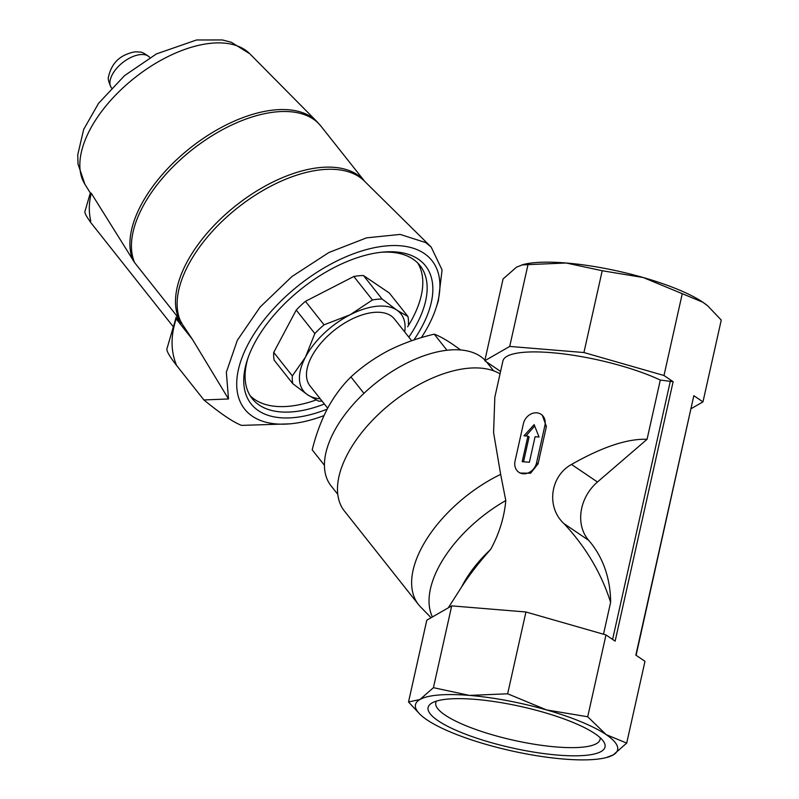 <?xml version="1.0" encoding="UTF-8"?>
<svg xmlns="http://www.w3.org/2000/svg" width="799" height="799" viewBox="0 0 799 799"><rect width="100%" height="100%" fill="white"/><g stroke="black" fill="none" stroke-linecap="round" stroke-linejoin="round"><path stroke-width="1.2" d="M707.544 305.747A103.56 24.18 -167.4 0 0 707.325 305.558A103.56 24.18 -167.4 0 0 702.81 302.202A103.56 24.18 -167.4 0 0 643.285 277.543A103.56 24.18 -167.4 0 0 566.151 263.001A103.56 24.18 -167.4 0 0 523.495 264.469L516.583 267.106L503.08 278.941L484.793 360.739L500.583 371.425M557.752 755.085A90.647 21.164 12.6 0 1 460.114 732.024A90.647 21.164 12.6 0 1 431.8 703.08A90.647 21.164 12.6 0 1 521.178 706.576A90.647 21.164 12.6 0 1 603.545 741.462A90.647 21.164 12.6 0 1 557.752 755.085M707.325 305.558L702.81 302.202L682.266 293.692L663.989 375.5L673.128 381.682L615.13 641.128L605.992 634.945L587.704 716.753L546.636 709.951A103.56 24.18 -167.4 0 0 469.492 695.41A103.56 24.18 -167.4 0 0 419.924 699.515A103.56 24.18 -167.4 0 0 422.451 716.493A103.56 24.18 -167.4 0 0 426.966 719.849A103.56 24.18 -167.4 0 0 486.491 744.508A103.56 24.18 -167.4 0 0 563.625 759.05A103.56 24.18 -167.4 0 0 606.281 757.582A103.56 24.18 -167.4 0 0 613.193 754.945A103.56 24.18 -167.4 0 0 606.151 734.611A103.56 24.18 -167.4 0 0 546.636 709.951L507.655 693.792L469.492 695.41L433.428 687.679L419.924 699.515L408.519 701.991L420.414 714.765M647.06 439.3L597.462 481.997A41.428 34.637 124.1 0 0 588.683 540.334L564.004 523.645C546.156 507.415 549.992 476.214 571.505 464.449C602.326 446.931 627.505 438.551 647.06 439.3L660.304 380.064A93.203 21.763 -167.4 0 0 562.586 353.797A93.203 21.763 -167.4 0 0 502.921 360.968L494.831 397.193L493.582 432.639L500.653 474.376A104.599 55.471 141.6 0 0 418.546 604.623A104.599 55.471 141.6 0 0 420.554 606.91L431.1 617.717M448.259 607.859L461.442 587.235C469.343 574.92 479.08 562.306 490.676 549.402C499.245 533.632 504.279 517.352 505.797 500.554L500.653 474.376M564.004 523.645C585.797 546.995 601.337 573.213 610.626 602.316L603.495 634.226M542.291 415.16L546.396 426.526L538.057 463.869L530.576 473.228L520.049 473.058L518.831 472.259A12.424 10.387 124.1 0 1 515.045 461.083L523.385 423.74A12.424 10.387 124.1 0 1 541.103 414.331A12.424 10.387 124.1 0 1 544.888 425.507L536.548 462.851A12.424 10.387 124.1 0 1 518.831 472.259M490.676 549.402A90.926 48.22 141.6 0 0 461.442 587.235M505.797 500.554A102.062 54.122 141.6 0 0 432.429 616.958M460.643 349.972L452.524 344.189C445.043 339.195 438.951 335.85 434.237 334.172C418.087 337.937 402.876 343.38 388.594 350.511C374.511 357.942 361.957 366.751 350.931 376.948C342.062 385.627 334.272 396.104 327.57 408.359C321.078 420.913 315.955 434.746 312.189 449.847L324.424 465.288M404.674 331.935A62.132 32.959 141.6 0 0 396.903 310.162L382.082 299.026L363.465 275.535L389.353 293.033L407.959 316.524L396.903 310.162A62.132 32.959 141.6 0 0 350.122 314.786A62.132 32.959 141.6 0 0 305.478 357.113A62.132 32.959 141.6 0 0 307.605 394.806A62.132 32.959 141.6 0 0 320.249 398.801M408.399 324.294A68.354 36.245 141.6 0 0 407.959 316.524M363.465 275.535A68.354 36.245 141.6 0 0 353.817 276.484L305.438 301.333A68.354 36.245 141.6 0 0 296.229 310.062L273.727 352.399A68.354 36.245 141.6 0 0 274.167 360.179L292.774 383.67L307.605 394.806L318.661 401.168A68.354 36.245 141.6 0 0 322.017 401.038M296.229 310.062L314.836 333.553L305.478 357.113L292.334 375.9A68.354 36.245 141.6 0 0 292.774 383.67M305.438 301.333L324.044 324.823A68.354 36.245 141.6 0 0 314.836 333.553M382.082 299.026A68.354 36.245 141.6 0 0 372.424 299.975L350.122 314.786L324.044 324.823M353.817 276.484L372.424 299.975M413.872 339.994A111.221 58.986 141.6 0 0 383.41 252.055A111.221 58.986 141.6 0 0 247.37 359.82A111.221 58.986 141.6 0 0 258.377 410.626A111.221 58.986 141.6 0 0 327.151 409.148M323.994 415.6A119.52 63.391 -38.4 0 1 289.827 423.85A119.52 63.391 -38.4 0 1 264.089 319.85A119.52 63.391 -38.4 0 1 424.189 253.453A119.52 63.391 -38.4 0 1 436.014 308.054A119.52 63.391 -38.4 0 1 421.353 337.637M248 357.952A107.086 56.789 141.6 0 0 252.174 398.601A107.086 56.789 141.6 0 0 259.176 405.043A107.086 56.789 141.6 0 0 324.384 404.024M408.808 337.148A107.086 56.789 141.6 0 0 420.054 265.618A107.086 56.789 141.6 0 0 381.443 252.244M250.157 395.715A107.086 56.789 141.6 0 0 254.811 399.54A107.086 56.789 141.6 0 0 316.154 399.959M407.63 326.811A107.086 56.789 141.6 0 0 417.717 263.001M273.727 352.399L292.334 375.9M411.665 340.744L394.466 319.041A53.853 28.564 141.6 0 0 334.521 330.097A53.853 28.564 141.6 0 0 310.042 385.917L327.67 408.169M289.827 423.85L241.548 425.388C233.168 422.162 220.624 413.682 203.895 399.939L228.514 398.971L226.337 372.244L237.323 340.304L260.124 307.046L291.965 276.524L328.948 252.484L366.551 237.852L400.179 234.417L425.737 242.606L431.14 247.021L442.067 269.922L438.361 300.883L436.014 308.054M90.177 221.643A35.206 4.944 -133.5 0 1 84.934 211.465L90.347 192.859L91.256 193.218C88.839 202.866 88.679 212.144 90.776 221.073L90.097 221.713L173.423 326.911L176.13 317.163L182.182 324.034L192.529 339.525L228.514 398.971M364.684 181.363L320.958 126.162A115.985 61.513 141.6 0 0 198.392 144.969A115.985 61.513 141.6 0 0 134.622 262.631L178.686 318.262L181.503 322.566L180.874 323.156M134.622 262.631L91.256 193.218M176.13 317.163A58.167 8.16 -133.5 0 0 176.18 318.881C170.557 335.89 170.706 351.43 176.619 365.493A41.428 5.813 -133.5 0 1 166.921 348.863L173.333 326.791M176.18 318.881L192.529 339.525M182.182 324.034A116.434 61.753 -38.4 0 1 181.503 322.566M203.895 399.939L176.619 365.493M446.991 350.272L434.237 334.172M363.935 393.358L350.931 376.948M500.044 373.872A104.599 55.471 141.6 0 0 384.039 409.208A104.599 55.471 141.6 0 0 344.399 511.02L418.546 604.623M493.622 370.836L486.881 362.327A99.416 52.724 141.6 0 0 486.581 361.947M484.933 360.119A99.416 52.724 141.6 0 0 374.052 384.469A99.416 52.724 141.6 0 0 331.016 485.782L337.757 494.301M606.281 757.582L613.193 754.945L626.696 743.11L644.983 661.312L635.844 655.13L693.832 395.685L702.97 401.867L721.257 320.059L707.794 305.947M605.992 634.945L525.942 611.984L451.715 605.872L426.806 620.184L408.519 701.991M626.696 743.11L606.151 734.611L587.704 716.753M525.942 611.984L507.655 693.792M451.715 605.872L433.428 687.679M691.245 408.609L702.97 401.867M682.266 293.692L643.285 277.543L602.216 270.731L566.151 263.001L521.827 264.898M663.989 375.5L583.929 352.539L602.216 270.731M583.929 352.539L509.712 346.426L527.999 264.619M509.712 346.426L484.793 360.739M673.128 381.682L660.304 380.064M636.104 655.3L693.832 395.685M534.691 426.027L525.922 435.954M523.974 435.795L534.141 424.629L539.035 437.033L535.09 436.713L529.377 462.261L522.206 461.672L527.919 436.124L523.974 435.795M523.535 461.782L529.098 436.913L527.919 436.124M588.683 540.334A113.498 94.901 124.1 0 1 610.626 602.316M600.129 737.667A84.175 19.645 12.6 0 1 600.109 739.305A84.175 19.645 12.6 0 1 556.184 746.955A84.175 19.645 12.6 0 1 473.308 728.578A84.175 19.645 12.6 0 1 435.825 702.581A84.175 19.645 12.6 0 1 436.494 701.093M597.462 481.997L571.505 464.449M111.211 87.55C108.664 82.157 107.765 78.562 108.524 76.744C110.901 66.267 116.394 59.016 125.004 54.991C134.532 50.816 137.148 51.955 139.585 52.085C141.513 51.745 144.829 53.443 149.543 57.188A24.469 12.974 141.6 0 0 122.656 62.612A24.469 12.974 141.6 0 0 111.211 87.55L111.5 87.97M84.924 184.319L78.012 164.045L77.743 154.806L83.675 129.428L98.547 103.341L124.554 75.625L156.454 53.903L196.554 39.98L222.402 39.95L231.35 42.287L249.757 53.753A105.318 55.86 141.6 0 0 134.691 77.813A105.318 55.86 141.6 0 0 84.924 184.319L90.317 192.939M364.654 181.333A115.985 61.513 141.6 0 0 242.017 200.919A115.985 61.513 141.6 0 0 178.686 318.262M320.958 126.162L316.813 121.488A115.845 61.433 141.6 0 0 194.097 144.989A115.845 61.433 141.6 0 0 133.093 260.474M430.941 246.831L364.284 180.974A116.165 61.603 141.6 0 0 241.178 205.043A116.165 61.603 141.6 0 0 180.344 320.659M546.396 426.526L544.888 425.507M538.057 463.869L536.548 462.851M670.391 380.893L612.603 639.42M249.757 53.753L316.813 121.488M542.301 415.14L541.103 414.331"/></g></svg>
